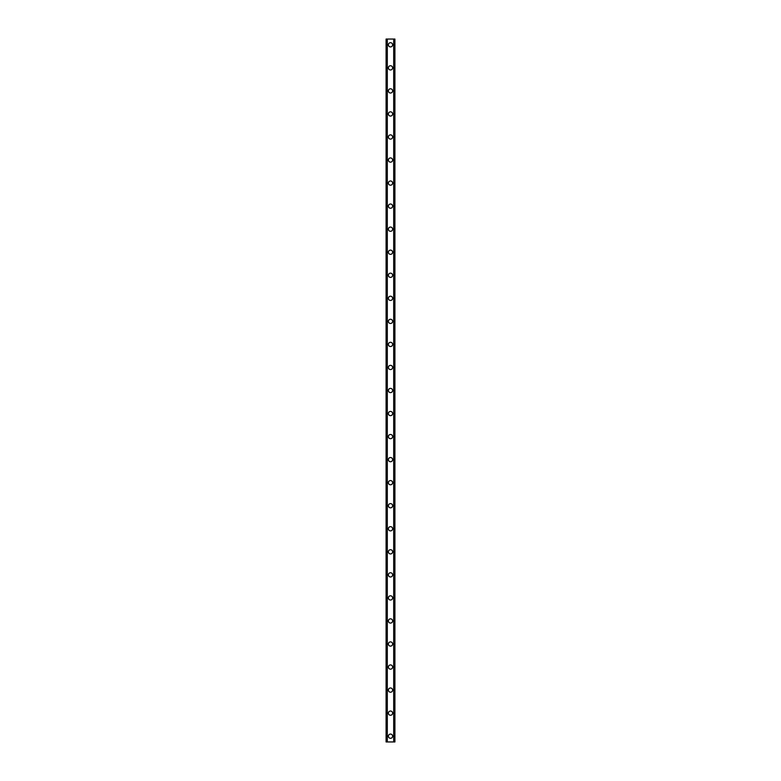 <?xml version="1.0" encoding="UTF-8"?>
<svg xmlns="http://www.w3.org/2000/svg" width="781" height="781" viewBox="0 0 781 781"><rect width="100%" height="100%" fill="white"/><g stroke="black" fill="none" stroke-linecap="round" stroke-linejoin="round"><path stroke-width="1.17" d="M388.391 736.19A2.109 2.109 0 0 1 390.5 734.072A2.109 2.109 0 0 1 392.609 736.19A2.109 2.109 0 0 1 390.5 738.299A2.109 2.109 0 0 1 388.391 736.19M388.391 713.141A2.109 2.109 0 0 1 390.5 711.032A2.109 2.109 0 0 1 392.609 713.141A2.109 2.109 0 0 1 390.5 715.259A2.109 2.109 0 0 1 388.391 713.141M388.391 690.101A2.109 2.109 0 0 1 390.5 687.983A2.109 2.109 0 0 1 392.609 690.101A2.109 2.109 0 0 1 390.5 692.21A2.109 2.109 0 0 1 388.391 690.101M388.391 667.052A2.109 2.109 0 0 1 390.5 664.934A2.109 2.109 0 0 1 392.609 667.052A2.109 2.109 0 0 1 390.5 669.161A2.109 2.109 0 0 1 388.391 667.052M388.391 644.003A2.109 2.109 0 0 1 390.5 641.894A2.109 2.109 0 0 1 392.609 644.003A2.109 2.109 0 0 1 390.5 646.121A2.109 2.109 0 0 1 388.391 644.003M388.391 620.963A2.109 2.109 0 0 1 390.5 618.845A2.109 2.109 0 0 1 392.609 620.963A2.109 2.109 0 0 1 390.5 623.072A2.109 2.109 0 0 1 388.391 620.963M388.391 597.914A2.109 2.109 0 0 1 390.5 595.805A2.109 2.109 0 0 1 392.609 597.914A2.109 2.109 0 0 1 390.5 600.023A2.109 2.109 0 0 1 388.391 597.914M388.391 574.865A2.109 2.109 0 0 1 390.5 572.756A2.109 2.109 0 0 1 392.609 574.865A2.109 2.109 0 0 1 390.5 576.983A2.109 2.109 0 0 1 388.391 574.865M388.391 551.825A2.109 2.109 0 0 1 390.5 549.707A2.109 2.109 0 0 1 392.609 551.825A2.109 2.109 0 0 1 390.5 553.934A2.109 2.109 0 0 1 388.391 551.825M388.391 528.776A2.109 2.109 0 0 1 390.5 526.667A2.109 2.109 0 0 1 392.609 528.776A2.109 2.109 0 0 1 390.5 530.885A2.109 2.109 0 0 1 388.391 528.776M388.391 505.727A2.109 2.109 0 0 1 390.5 503.618A2.109 2.109 0 0 1 392.609 505.727A2.109 2.109 0 0 1 390.5 507.845A2.109 2.109 0 0 1 388.391 505.727M388.391 482.687A2.109 2.109 0 0 1 390.5 480.569A2.109 2.109 0 0 1 392.609 482.687A2.109 2.109 0 0 1 390.5 484.796A2.109 2.109 0 0 1 388.391 482.687M388.391 459.638A2.109 2.109 0 0 1 390.5 457.529A2.109 2.109 0 0 1 392.609 459.638A2.109 2.109 0 0 1 390.5 461.747A2.109 2.109 0 0 1 388.391 459.638M388.391 436.589A2.109 2.109 0 0 1 390.5 434.48A2.109 2.109 0 0 1 392.609 436.589A2.109 2.109 0 0 1 390.5 438.707A2.109 2.109 0 0 1 388.391 436.589M388.391 413.549A2.109 2.109 0 0 1 390.5 411.431A2.109 2.109 0 0 1 392.609 413.549A2.109 2.109 0 0 1 390.5 415.658A2.109 2.109 0 0 1 388.391 413.549M388.391 390.5A2.109 2.109 0 0 1 390.5 388.391A2.109 2.109 0 0 1 392.609 390.5A2.109 2.109 0 0 1 390.5 392.609A2.109 2.109 0 0 1 388.391 390.5M388.391 367.451A2.109 2.109 0 0 1 390.5 365.342A2.109 2.109 0 0 1 392.609 367.451A2.109 2.109 0 0 1 390.5 369.569A2.109 2.109 0 0 1 388.391 367.451M388.391 344.411A2.109 2.109 0 0 1 390.5 342.293A2.109 2.109 0 0 1 392.609 344.411A2.109 2.109 0 0 1 390.5 346.52A2.109 2.109 0 0 1 388.391 344.411M388.391 321.362A2.109 2.109 0 0 1 390.5 319.253A2.109 2.109 0 0 1 392.609 321.362A2.109 2.109 0 0 1 390.5 323.471A2.109 2.109 0 0 1 388.391 321.362M388.391 298.313A2.109 2.109 0 0 1 390.5 296.204A2.109 2.109 0 0 1 392.609 298.313A2.109 2.109 0 0 1 390.5 300.431A2.109 2.109 0 0 1 388.391 298.313M388.391 275.273A2.109 2.109 0 0 1 390.5 273.155A2.109 2.109 0 0 1 392.609 275.273A2.109 2.109 0 0 1 390.5 277.382A2.109 2.109 0 0 1 388.391 275.273M388.391 252.224A2.109 2.109 0 0 1 390.5 250.115A2.109 2.109 0 0 1 392.609 252.224A2.109 2.109 0 0 1 390.5 254.333A2.109 2.109 0 0 1 388.391 252.224M388.391 229.175A2.109 2.109 0 0 1 390.5 227.066A2.109 2.109 0 0 1 392.609 229.175A2.109 2.109 0 0 1 390.5 231.293A2.109 2.109 0 0 1 388.391 229.175M388.391 206.135A2.109 2.109 0 0 1 390.5 204.017A2.109 2.109 0 0 1 392.609 206.135A2.109 2.109 0 0 1 390.5 208.244A2.109 2.109 0 0 1 388.391 206.135M388.391 183.086A2.109 2.109 0 0 1 390.5 180.977A2.109 2.109 0 0 1 392.609 183.086A2.109 2.109 0 0 1 390.5 185.195A2.109 2.109 0 0 1 388.391 183.086M388.391 160.037A2.109 2.109 0 0 1 390.5 157.928A2.109 2.109 0 0 1 392.609 160.037A2.109 2.109 0 0 1 390.5 162.155A2.109 2.109 0 0 1 388.391 160.037M388.391 136.997A2.109 2.109 0 0 1 390.5 134.879A2.109 2.109 0 0 1 392.609 136.997A2.109 2.109 0 0 1 390.5 139.106A2.109 2.109 0 0 1 388.391 136.997M388.391 113.948A2.109 2.109 0 0 1 390.5 111.839A2.109 2.109 0 0 1 392.609 113.948A2.109 2.109 0 0 1 390.5 116.066A2.109 2.109 0 0 1 388.391 113.948M388.391 90.899A2.109 2.109 0 0 1 390.5 88.79A2.109 2.109 0 0 1 392.609 90.899A2.109 2.109 0 0 1 390.5 93.017A2.109 2.109 0 0 1 388.391 90.899M388.391 67.859A2.109 2.109 0 0 1 390.5 65.741A2.109 2.109 0 0 1 392.609 67.859A2.109 2.109 0 0 1 390.5 69.968A2.109 2.109 0 0 1 388.391 67.859M388.391 44.81A2.109 2.109 0 0 1 390.5 42.701A2.109 2.109 0 0 1 392.609 44.81A2.109 2.109 0 0 1 390.5 46.928A2.109 2.109 0 0 1 388.391 44.81M394.864 39.05L386.087 39.05L386.087 741.95L394.913 741.95L394.913 39.05L394.864 741.95M386.204 39.05L386.204 741.95M386.292 39.05L386.292 741.95M386.995 39.05L386.995 741.95M387.025 39.05L387.025 741.95M387.308 39.05L387.308 741.95M393.692 39.05L393.692 741.95M393.975 39.05L393.975 741.95M394.005 39.05L394.005 741.95M394.708 39.05L394.708 741.95M394.795 39.05L394.795 741.95M386.136 39.05L386.136 741.95"/></g></svg>
